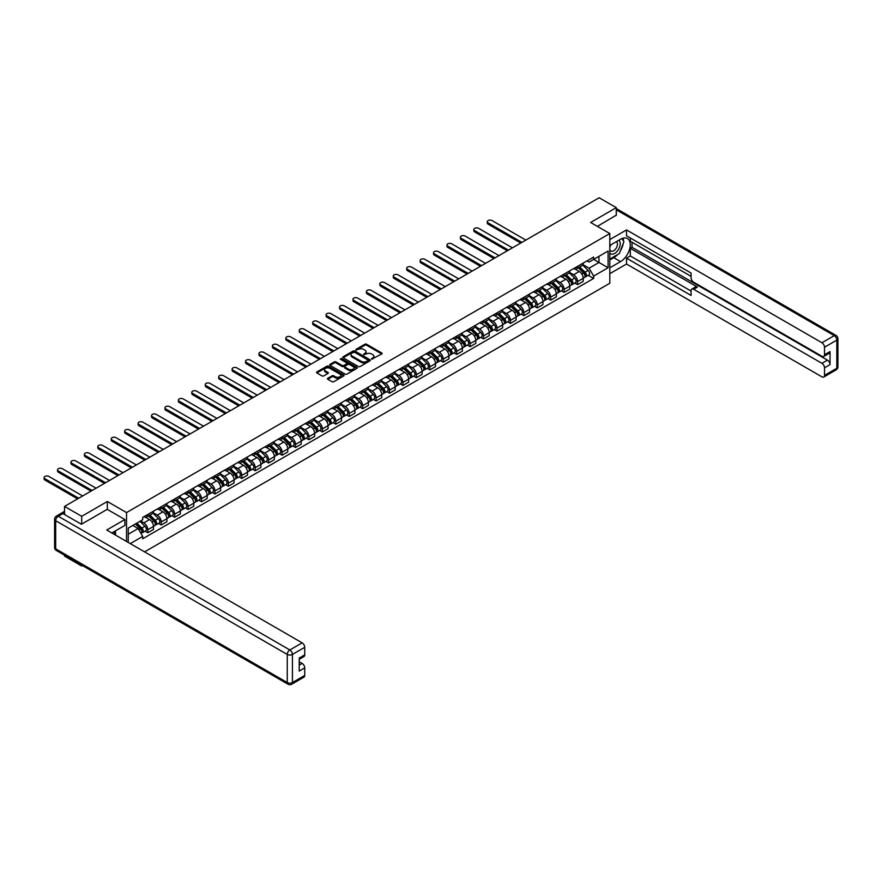 <?xml version="1.0" encoding="UTF-8"?>
<svg xmlns="http://www.w3.org/2000/svg" width="882" height="882" viewBox="0 0 882 882"><rect width="100%" height="100%" fill="white"/><g stroke="black" fill="none" stroke-linecap="round" stroke-linejoin="round"><path stroke-width="1.32" d="M371.642 359.161L381.807 353.98A1.191 0.695 0 0 0 381.807 353.009L366.592 344.223A1.191 0.695 0 0 0 364.905 344.223L355.931 349.404L355.931 350.088L358.268 349.415A3.826 2.205 0 0 1 363.682 349.415L364.95 350.154A3.826 2.205 0 0 1 366.063 351.709A3.826 2.205 0 0 1 364.95 353.274L363.781 354.63L366.129 353.958A3.826 2.205 0 0 1 371.543 353.958L372.799 354.685A3.826 2.205 0 0 1 373.924 356.251A3.826 2.205 0 0 1 372.799 357.805L371.642 359.161L371.642 358.478M327.806 378.279A1.191 0.695 0 0 0 327.806 379.249L332.073 381.719A1.191 0.695 0 0 0 333.771 381.719L343.737 375.964A1.191 0.695 0 0 0 343.737 374.982L328.523 366.206A1.191 0.695 0 0 0 326.836 366.206L316.87 371.961A1.191 0.695 0 0 0 316.87 372.932L322.018 375.908A1.191 0.695 0 0 0 323.705 375.908L327.983 373.45A1.191 0.695 0 0 0 327.983 372.469L325.425 370.991A3.197 1.841 0 0 1 324.488 369.69A3.197 1.841 0 0 1 326.461 367.981A3.197 1.841 0 0 1 329.945 368.389L339.956 374.166A3.197 1.841 0 0 1 340.893 375.467A3.197 1.841 0 0 1 338.92 377.176A3.197 1.841 0 0 1 335.436 376.779L333.771 375.809A1.191 0.695 0 0 0 332.073 375.809L327.806 378.279L327.806 379.249L332.073 376.801L332.073 375.809M126.534 512.574L107.328 501.494L81.684 516.312L64.551 506.411L599.143 197.766L616.275 207.656L590.62 222.473L609.815 233.554L126.534 512.574L126.534 541.46M358.357 366.548A1.191 0.695 0 0 0 360.043 366.548L370.021 360.782A1.191 0.695 0 0 0 370.021 359.812L354.807 351.025A1.191 0.695 0 0 0 353.12 351.025L343.142 356.791A1.191 0.695 0 0 0 343.142 357.761L358.357 366.548M340.562 359.349L341.411 359.459L341.411 358.467L356.879 367.397A1.191 0.695 0 0 1 356.879 368.367L346.902 374.133A1.191 0.695 0 0 1 345.215 374.133L330 365.346L330 364.376A1.191 0.695 0 0 0 330 365.346M330 364.376L334.278 361.907A1.191 0.695 0 0 1 335.965 361.907L342.128 365.468A1.191 0.695 0 0 0 343.826 365.468L346.648 363.836A1.191 0.695 0 0 0 346.648 362.855L340.232 359.15L341.411 358.467M81.684 565.108L81.684 566.012L64.551 556.123L64.551 555.219M144.571 551.867L609.815 283.254L609.815 233.554M81.684 566.012L82.456 565.56M81.684 516.312L81.684 524.106M64.551 506.411L64.551 514.515M61.001 513.445A2.437 1.411 -120 0 0 60.66 513.556A2.437 1.411 -120 0 0 60.406 513.787M616.275 215.462L616.275 207.656M577.534 266.353A5.601 3.23 60 0 1 576.376 268.867L582.065 265.592A5.601 3.23 -120 0 0 583.222 263.079M569.474 272.384L573.576 274.754A5.601 3.23 60 0 1 577.534 281.612L583.222 278.337A5.601 3.23 -120 0 0 579.265 271.48L575.196 269.131M583.222 278.337L583.222 281.369L577.534 284.643L574.81 283.078M576.376 268.867A5.601 3.23 60 0 1 573.62 268.624M577.534 281.612L577.534 284.643M564.105 274.115A5.601 3.23 60 0 1 562.948 276.628L568.625 273.343A5.601 3.23 -120 0 0 569.794 270.829M561.382 290.828L564.105 292.405L569.794 289.12L569.794 286.088A5.601 3.23 -120 0 0 565.825 279.23L561.768 276.882M562.948 276.628A5.601 3.23 60 0 1 560.191 276.375M556.046 280.145L560.147 282.516A5.601 3.23 60 0 1 564.105 289.373L564.105 292.405M550.677 281.865A5.601 3.23 60 0 1 549.519 284.379L555.197 281.093A5.601 3.23 -120 0 0 556.355 278.58M547.954 298.579L550.677 300.156L556.366 296.87L556.366 293.838A5.601 3.23 -120 0 0 552.397 286.981L548.328 284.632M549.519 284.379A5.601 3.23 60 0 1 546.763 284.125M542.617 287.896L546.719 290.266A5.601 3.23 60 0 1 550.677 297.124L550.677 300.156M537.248 289.616A5.601 3.23 60 0 1 536.091 292.129L541.769 288.855A5.601 3.23 -120 0 0 542.926 286.341M534.525 306.341L537.248 307.906L542.926 304.632L542.926 301.6A5.601 3.23 -120 0 0 538.968 294.742L534.9 292.394M536.091 292.129A5.601 3.23 60 0 1 533.334 291.876M529.189 295.646L533.29 298.017A5.601 3.23 60 0 1 537.248 304.874L537.248 307.906M523.82 297.366A5.601 3.23 60 0 1 522.662 299.88L528.34 296.606A5.601 3.23 -120 0 0 529.498 294.092M521.097 314.091L523.82 315.657L529.498 312.382L529.498 309.35A5.601 3.23 -120 0 0 525.54 302.493L521.471 300.145M522.662 299.88A5.601 3.23 60 0 1 519.906 299.637M515.761 303.397L519.862 305.767A5.601 3.23 60 0 1 523.82 312.625L523.82 315.657M510.391 305.128A5.601 3.23 60 0 1 509.234 307.642L514.912 304.356A5.601 3.23 -120 0 0 516.069 301.842M507.668 321.842L510.391 323.418L516.069 320.133L516.069 317.101A5.601 3.23 -120 0 0 512.111 310.243L508.043 307.895M509.234 307.642A5.601 3.23 60 0 1 506.477 307.388M502.321 311.159L506.433 313.529A5.601 3.23 60 0 1 510.391 320.387L510.391 323.418M496.963 312.878A5.601 3.23 60 0 1 495.805 315.392L501.483 312.107A5.601 3.23 -120 0 0 502.641 309.593M494.24 329.592L496.963 331.169L502.641 327.883L502.641 324.852A5.601 3.23 -120 0 0 498.683 317.994L494.615 315.646M495.805 315.392A5.601 3.23 60 0 1 493.049 315.139M488.893 318.909L493.005 321.28A5.601 3.23 60 0 1 496.963 328.137L496.963 331.169M483.534 320.629A5.601 3.23 60 0 1 482.366 323.143L488.055 319.868A5.601 3.23 -120 0 0 489.212 317.355M480.811 337.354L483.534 338.92L489.212 335.645L489.212 332.613A5.601 3.23 -120 0 0 485.254 325.756L481.186 323.407M482.366 323.143A5.601 3.23 60 0 1 479.61 322.889M475.464 326.66L479.576 329.03A5.601 3.23 60 0 1 483.534 335.888L483.534 338.92M470.106 328.391A5.601 3.23 60 0 1 468.937 330.904L474.626 327.619A5.601 3.23 -120 0 0 475.784 325.105M467.383 345.105L470.106 346.67L475.784 343.396L475.784 340.364A5.601 3.23 -120 0 0 471.826 333.506L467.758 331.158M468.937 330.904A5.601 3.23 60 0 1 466.181 330.651M462.036 334.41L466.137 336.781A5.601 3.23 60 0 1 470.106 343.638L470.106 346.67M456.667 336.141A5.601 3.23 60 0 1 455.509 338.655L461.198 335.369A5.601 3.23 -120 0 0 462.355 332.856M453.943 352.855L456.678 354.432L462.355 351.146L462.355 348.114A5.601 3.23 -120 0 0 458.397 341.257L454.329 338.909M455.509 338.655A5.601 3.23 60 0 1 452.753 338.401M448.607 342.172L452.709 344.542A5.601 3.23 60 0 1 456.678 351.4L456.678 354.432M443.238 343.892A5.601 3.23 60 0 1 442.08 346.406L447.769 343.131A5.601 3.23 -120 0 0 448.927 340.606M440.515 360.606L443.238 362.182L448.927 358.897L448.927 355.865A5.601 3.23 -120 0 0 444.969 349.007L440.901 346.659M442.08 346.406A5.601 3.23 60 0 1 439.324 346.152M435.179 349.922L439.28 352.293A5.601 3.23 60 0 1 443.238 359.15L443.238 362.182M429.81 351.642A5.601 3.23 60 0 1 428.652 354.156L434.33 350.882A5.601 3.23 -120 0 0 435.499 348.368M427.086 368.367L429.81 369.933L435.499 366.658L435.499 363.627A5.601 3.23 -120 0 0 431.53 356.769L427.472 354.421M428.652 354.156A5.601 3.23 60 0 1 425.896 353.903M421.75 357.673L425.852 360.043A5.601 3.23 60 0 1 429.81 366.901L429.81 369.933M416.381 359.404A5.601 3.23 60 0 1 415.224 361.918L420.901 358.632A5.601 3.23 -120 0 0 422.07 356.119M413.658 376.118L416.381 377.694L422.07 374.409L422.07 371.377A5.601 3.23 -120 0 0 418.101 364.52L414.044 362.171M415.224 361.918A5.601 3.23 60 0 1 412.467 361.664M408.322 365.435L412.423 367.794A5.601 3.23 60 0 1 416.381 374.663L416.381 377.694M402.953 367.155A5.601 3.23 60 0 1 401.795 369.668L407.473 366.383A5.601 3.23 -120 0 0 408.631 363.869M400.23 383.868L402.953 385.445L408.631 382.16L408.631 379.128A5.601 3.23 -120 0 0 404.673 372.27L400.604 369.922M401.795 369.668A5.601 3.23 60 0 1 399.039 369.415M394.893 373.185L398.995 375.556A5.601 3.23 60 0 1 402.953 382.413L402.953 385.445M389.524 374.905A5.601 3.23 60 0 1 388.367 377.419L394.045 374.144A5.601 3.23 -120 0 0 395.202 371.631M386.801 391.619L389.524 393.196L395.202 389.921L395.202 386.889A5.601 3.23 -120 0 0 391.244 380.021L387.176 377.672M388.367 377.419A5.601 3.23 60 0 1 385.61 377.165M381.465 380.936L385.566 383.306A5.601 3.23 60 0 1 389.524 390.164L389.524 393.196M376.096 382.656A5.601 3.23 60 0 1 374.938 385.169L380.616 381.895A5.601 3.23 -120 0 0 381.774 379.381M373.373 399.381L376.096 400.946L381.774 397.672L381.774 394.64A5.601 3.23 -120 0 0 377.816 387.782L373.748 385.434M374.938 385.169A5.601 3.23 60 0 1 372.182 384.916M368.037 388.686L372.138 391.057A5.601 3.23 60 0 1 376.096 397.914L376.096 400.946M362.667 390.417A5.601 3.23 60 0 1 361.51 392.931L367.188 389.646A5.601 3.23 -120 0 0 368.345 387.132M359.944 407.131L362.667 408.708L368.345 405.422L368.345 402.39A5.601 3.23 -120 0 0 364.387 395.533L360.319 393.185M361.51 392.931A5.601 3.23 60 0 1 358.753 392.677M354.597 396.448L358.709 398.807A5.601 3.23 60 0 1 362.667 405.676L362.667 408.708M349.239 398.168A5.601 3.23 60 0 1 348.081 400.682L353.759 397.396A5.601 3.23 -120 0 0 354.917 394.882M346.516 414.882L349.239 416.458L354.917 413.173L354.917 410.141A5.601 3.23 -120 0 0 350.959 403.283L346.891 400.935M348.081 400.682A5.601 3.23 60 0 1 345.314 400.428M341.169 404.199L345.281 406.569A5.601 3.23 60 0 1 349.239 413.426L349.239 416.458M335.81 405.918A5.601 3.23 60 0 1 334.642 408.432L340.331 405.158A5.601 3.23 -120 0 0 341.488 402.644M333.087 422.632L335.81 424.209L341.488 420.935L341.488 417.903A5.601 3.23 -120 0 0 337.53 411.034L333.462 408.686M334.642 408.432A5.601 3.23 60 0 1 331.886 408.179M327.74 411.949L331.841 414.32A5.601 3.23 60 0 1 335.81 421.177L335.81 424.209M322.382 413.669A5.601 3.23 60 0 1 321.213 416.183L326.902 412.908A5.601 3.23 -120 0 0 328.06 410.395M319.648 430.394L322.382 431.96L328.06 428.685L328.06 425.653A5.601 3.23 -120 0 0 324.102 418.796L320.034 416.447M321.213 416.183A5.601 3.23 60 0 1 318.457 415.929M314.312 419.7L318.413 422.07A5.601 3.23 60 0 1 322.382 428.928L322.382 431.96M308.943 421.431A5.601 3.23 60 0 1 307.785 423.944L313.474 420.659A5.601 3.23 -120 0 0 314.631 418.145M306.219 438.145L308.943 439.721L314.631 436.436L314.631 433.404A5.601 3.23 -120 0 0 310.673 426.546L306.605 424.198M307.785 423.944A5.601 3.23 60 0 1 305.029 423.691M300.883 427.461L304.985 429.832A5.601 3.23 60 0 1 308.943 436.689L308.943 439.721M295.514 429.181A5.601 3.23 60 0 1 294.356 431.695L300.045 428.409A5.601 3.23 -120 0 0 301.203 425.896M292.791 445.895L295.514 447.472L301.203 444.186L301.203 441.154A5.601 3.23 -120 0 0 297.245 434.297L293.177 431.948M294.356 431.695A5.601 3.23 60 0 1 291.6 431.441M287.455 435.212L291.556 437.582A5.601 3.23 60 0 1 295.514 444.44L295.514 447.472M282.086 436.932A5.601 3.23 60 0 1 280.928 439.445L286.606 436.171A5.601 3.23 -120 0 0 287.775 433.657M279.362 453.646L282.086 455.222L287.775 451.948L287.775 448.916A5.601 3.23 -120 0 0 283.806 442.047L279.748 439.71M280.928 439.445A5.601 3.23 60 0 1 278.172 439.192M274.026 442.962L278.128 445.333A5.601 3.23 60 0 1 282.086 452.19L282.086 455.222M268.657 444.682A5.601 3.23 60 0 1 267.5 447.196L273.177 443.922A5.601 3.23 -120 0 0 274.335 441.408M265.934 461.407L268.657 462.973L274.346 459.698L274.346 456.667A5.601 3.23 -120 0 0 270.377 449.809L266.309 447.461M267.5 447.196A5.601 3.23 60 0 1 264.743 446.953M260.598 450.713L264.699 453.083A5.601 3.23 60 0 1 268.657 459.941L268.657 462.973M255.229 452.444A5.601 3.23 60 0 1 254.071 454.958L259.749 451.672A5.601 3.23 -120 0 0 260.907 449.159M252.506 469.158L255.229 470.734L260.907 467.449L260.907 464.417A5.601 3.23 -120 0 0 256.949 457.56L252.88 455.211M254.071 454.958A5.601 3.23 60 0 1 251.315 454.704M247.169 458.475L251.271 460.845A5.601 3.23 60 0 1 255.229 467.703L255.229 470.734M241.8 460.195A5.601 3.23 60 0 1 240.643 462.708L246.321 459.423A5.601 3.23 -120 0 0 247.478 456.909M239.077 476.908L241.8 478.485L247.478 475.2L247.478 472.168A5.601 3.23 -120 0 0 243.52 465.31L239.452 462.962M240.643 462.708A5.601 3.23 60 0 1 237.886 462.455M233.741 466.225L237.842 468.596A5.601 3.23 60 0 1 241.8 475.453L241.8 478.485M228.372 467.945A5.601 3.23 60 0 1 227.214 470.459L232.892 467.184A5.601 3.23 -120 0 0 234.05 464.671M225.649 484.67L228.372 486.236L234.05 482.961L234.05 479.929A5.601 3.23 -120 0 0 230.092 473.072L226.024 470.723M227.214 470.459A5.601 3.23 60 0 1 224.458 470.205M220.302 473.976L224.414 476.346A5.601 3.23 60 0 1 228.372 483.204L228.372 486.236M214.943 475.696A5.601 3.23 60 0 1 213.786 478.209L219.464 474.935A5.601 3.23 -120 0 0 220.621 472.421M212.22 492.421L214.943 493.986L220.621 490.712L220.621 487.68A5.601 3.23 -120 0 0 216.663 480.822L212.595 478.474M213.786 478.209A5.601 3.23 60 0 1 211.03 477.967M206.873 481.726L210.985 484.097A5.601 3.23 60 0 1 214.943 490.954L214.943 493.986M201.515 483.457A5.601 3.23 60 0 1 200.346 485.971L206.035 482.686A5.601 3.23 -120 0 0 207.193 480.172M198.792 500.171L201.515 501.748L207.193 498.462L207.193 495.43A5.601 3.23 -120 0 0 203.235 488.573L199.167 486.225M200.346 485.971A5.601 3.23 60 0 1 197.59 485.717M193.445 489.488L197.557 491.858A5.601 3.23 60 0 1 201.515 498.716L201.515 501.748M188.087 491.208A5.601 3.23 60 0 1 186.918 493.722L192.607 490.436A5.601 3.23 -120 0 0 193.764 487.922M185.363 507.922L188.087 509.498L193.764 506.213L193.764 503.181A5.601 3.23 -120 0 0 189.806 496.323L185.738 493.975M186.918 493.722A5.601 3.23 60 0 1 184.162 493.468M180.016 497.239L184.118 499.609A5.601 3.23 60 0 1 188.087 506.466L188.087 509.498M174.647 498.958A5.601 3.23 60 0 1 173.489 501.472L179.178 498.198A5.601 3.23 -120 0 0 180.336 495.684M171.924 515.683L174.658 517.249L180.336 513.974L180.336 510.943A5.601 3.23 -120 0 0 176.378 504.085L172.31 501.737M173.489 501.472A5.601 3.23 60 0 1 170.733 501.219M166.588 504.989L170.689 507.359A5.601 3.23 60 0 1 174.658 514.217L174.658 517.249M161.219 506.72A5.601 3.23 60 0 1 160.061 509.234L165.75 505.948A5.601 3.23 -120 0 0 166.907 503.435M158.495 523.434L161.219 524.999L166.907 521.725L166.907 518.693A5.601 3.23 -120 0 0 162.95 511.836L158.881 509.487M160.061 509.234A5.601 3.23 60 0 1 157.305 508.98M153.159 512.74L157.261 515.11A5.601 3.23 60 0 1 161.219 521.968L161.219 524.999M147.79 514.471A5.601 3.23 60 0 1 146.632 516.984L152.31 513.699A5.601 3.23 -120 0 0 153.479 511.185M145.067 531.185L147.79 532.761L153.479 529.476L153.479 526.444A5.601 3.23 -120 0 0 149.51 519.586L145.453 517.238M146.632 516.984A5.601 3.23 60 0 1 143.876 516.731M140.558 520.975L143.832 522.872A5.601 3.23 60 0 1 147.79 529.729L147.79 532.761M587.048 260.863L589.077 262.031L608.095 251.05L598.977 256.32L598.977 262.483L589.077 268.194L582.903 264.633M128.254 542.452L128.254 528.086L142.719 519.741L142.719 517.403L593.641 257.059L593.641 259.396L608.095 267.753L593.641 276.099L589.077 268.194M608.095 251.05L608.095 267.753M128.254 534.249L138.154 528.538L142.719 536.432L142.719 538.77L593.641 278.436L593.641 276.099M142.719 536.432L130.271 543.621M107.328 501.494L107.328 509.399M138.154 528.538L132.818 525.452M588.239 275.316L593.641 278.436M371.972 359.283L372.799 358.809A3.826 2.205 0 0 0 373.924 357.243L373.924 356.251M366.063 351.709L366.063 352.712A3.826 2.205 0 0 1 364.95 354.266L364.123 354.74M381.785 353.991L366.592 345.215A1.191 0.695 0 0 0 364.905 345.215L356.262 350.209M370.021 359.812L370.021 360.782L354.807 352.028A1.191 0.695 0 0 0 353.12 352.028L343.164 357.772L343.142 356.791M367.904 360.639L367.904 359.955L354.553 352.249L352.15 352.954A3.826 2.205 0 0 0 351.025 354.52A3.826 2.205 0 0 0 352.15 356.074L361.267 361.344A3.826 2.205 0 0 0 366.68 361.344L367.904 360.639L367.904 361.631L367.904 360.947M351.025 354.52L351.025 355.512A3.826 2.205 0 0 0 352.15 357.078L352.15 356.074M367.904 361.631L366.68 362.337A3.826 2.205 0 0 1 361.267 362.337L352.15 357.078M330.022 365.357L334.278 362.899L334.278 361.907M347.001 363.351L347.001 364.343A1.191 0.695 0 0 1 346.648 364.828L343.826 366.46A1.191 0.695 0 0 1 342.128 366.46L335.965 362.899A1.191 0.695 0 0 0 334.278 362.899M341.411 359.459L356.857 368.378M348.533 369.161A3.197 1.841 0 0 0 352.017 369.569A3.197 1.841 0 0 0 353.991 367.86A3.197 1.841 0 0 0 353.054 366.559L349.526 364.52A1.191 0.695 0 0 0 347.839 364.52L345.005 366.151A1.191 0.695 0 0 0 345.005 367.132L348.533 369.161L348.533 370.164A3.197 1.841 0 0 0 352.017 370.561A3.197 1.841 0 0 0 353.991 368.852L353.991 367.86M344.653 366.636L344.653 367.64A1.191 0.695 0 0 0 345.005 368.125L345.005 367.132M348.533 370.164L345.005 368.125M340.893 375.467L340.893 376.46A3.197 1.841 0 0 1 338.92 378.169A3.197 1.841 0 0 1 335.436 377.772L333.771 376.801A1.191 0.695 0 0 0 332.073 376.801M324.488 369.69L324.488 370.683A3.197 1.841 0 0 0 325.425 371.995L325.425 370.991M327.961 373.461L325.425 371.995M343.715 375.964L328.523 367.199A1.191 0.695 0 0 0 326.836 367.199L316.881 372.943L316.87 371.961M578.261 267.786L583.553 273.001A3.043 1.753 60 0 1 584.358 277.565L583.222 278.227M579.32 268.823L581.558 270.124M525.837 240.091L492.057 220.577A2.8 1.621 -0 0 0 489.003 220.235A2.8 1.621 -0 0 0 487.272 221.724A2.8 1.621 -0 0 0 488.099 222.87L521.879 242.374M578.846 267.444L584.645 273.166A1.466 0.849 60 0 1 585.031 275.349A1.466 0.849 60 0 1 584.887 275.405M579.728 266.937L585.02 272.163A3.043 1.753 60 0 1 585.813 276.728A3.043 1.753 60 0 1 584.898 276.816M582.682 265.019L588.118 270.366A3.043 1.753 60 0 1 588.911 274.93L585.813 276.728M520.766 243.024L488.099 224.16A2.8 1.621 180 0 1 487.272 223.014L487.272 221.724M564.833 275.537L570.125 280.763A3.043 1.753 60 0 1 570.93 285.316L569.794 285.977M565.891 276.584L568.129 277.874M512.409 247.842L478.628 228.339A2.8 1.621 -0 0 0 475.574 227.986A2.8 1.621 -0 0 0 473.843 229.474A2.8 1.621 -0 0 0 474.659 230.621L508.451 250.135M565.417 275.195L571.216 280.917A1.466 0.849 60 0 1 571.591 283.1A1.466 0.849 60 0 1 571.459 283.155M566.299 274.688L571.58 279.914A3.043 1.753 60 0 1 572.385 284.478A3.043 1.753 60 0 1 571.47 284.577M569.254 272.77L574.689 278.128A3.043 1.753 60 0 1 575.483 282.681L572.385 284.478M507.337 250.775L474.659 231.911A2.8 1.621 180 0 1 473.843 230.775L473.843 229.474M551.404 283.287L556.696 288.513A3.043 1.753 60 0 1 557.49 293.078L556.355 293.728M552.452 284.335L554.701 285.625M498.98 255.593L465.2 236.089A2.8 1.621 -0 0 0 462.146 235.737A2.8 1.621 -0 0 0 460.415 237.236A2.8 1.621 -0 0 0 461.231 238.372L495.023 257.886M551.989 282.957L557.777 288.668A1.466 0.849 60 0 1 558.163 290.862A1.466 0.849 60 0 1 558.03 290.917M552.86 282.449L558.152 287.664A3.043 1.753 60 0 1 558.956 292.229A3.043 1.753 60 0 1 558.041 292.328M555.825 280.52L561.25 285.878A3.043 1.753 60 0 1 562.055 290.443L558.956 292.229M493.909 258.525L461.231 239.672A2.8 1.621 180 0 1 460.415 238.526L460.415 237.236M609.815 245.428L620.586 239.22A13.693 7.905 120 0 1 627.433 238.537A13.693 7.905 120 0 1 629.528 249.518A13.693 7.905 120 0 1 620.586 261.59L609.815 267.797M609.815 273.663L626.518 264.027L626.518 258.161L691.091 295.437L691.091 290.762A3.649 2.106 -120 0 1 691.841 289.087A3.649 2.106 -120 0 1 693.671 289.274L821.936 363.329L827.448 360.143A3.649 2.106 60 0 1 830.028 364.619L830.028 351.598A3.649 2.106 60 0 1 829.278 353.263L823.766 356.449A3.649 2.106 -120 0 0 824.516 354.773L824.516 347.221A3.649 2.106 -120 0 0 821.936 342.745L834.251 335.645L616.275 209.795M632.03 242.252L632.03 247.324L630.31 248.316L630.31 255.967L626.518 258.161M630.31 237.975L630.31 241.26L691.091 276.353M823.766 356.449A3.649 2.106 -120 0 1 821.936 356.273L693.671 282.207A3.649 2.106 -120 0 1 691.091 277.742L691.091 273.067L626.518 235.792L626.518 229.926L821.936 342.745M609.815 239.573L626.518 229.926M626.518 264.027L821.936 376.846A3.649 2.106 -120 0 0 823.766 377.022A3.649 2.106 -120 0 0 824.516 375.357L824.516 367.794A3.649 2.106 -120 0 0 821.936 363.329M616.275 215.164L597.379 226.376M630.31 248.316L697.453 287.08L693.671 289.274M632.03 247.324L827.448 360.143M630.31 255.967L691.091 291.06M691.841 289.087L695.633 286.904A3.649 2.106 60 0 1 697.453 287.08M609.815 259.947L613.784 257.665A13.693 7.905 120 0 0 617.576 254.578M620.3 250.995A13.693 7.905 120 0 0 623.243 243.388M623.464 240.94A13.693 7.905 120 0 0 623.122 238.14M62.909 513.578L58.267 516.257A3.649 2.106 -120 0 0 56.437 516.08L61.09 513.39A3.649 2.106 60 0 1 62.909 513.578L81.42 524.261L107.251 509.344L124.891 519.542L124.891 525.407L112.676 532.463A13.693 7.905 120 0 0 111.849 532.982M124.891 519.542L106.733 530.027L302.151 642.846A3.649 2.106 60 0 1 304.731 647.322L304.731 654.874A3.649 2.106 60 0 1 303.97 656.55L299.219 659.295M115.509 534.117L115.509 530.821M299.219 665.116L302.151 663.418A3.649 2.106 60 0 1 304.731 667.894L304.731 675.447A3.649 2.106 60 0 1 303.97 677.122L291.666 684.234A3.649 2.106 -120 0 0 292.416 682.558L304.731 675.447M304.731 654.874L299.219 658.06L299.219 671.081L304.731 667.894M302.151 663.418L299.219 661.732M609.815 253.035A7.916 4.564 120 0 0 616.11 252.362A7.916 4.564 120 0 0 620.233 243.741A7.916 4.564 120 0 0 618.8 240.246M610.487 245.053A7.916 4.564 120 0 0 609.815 246.475M609.815 249.121A5.413 3.131 120 0 0 610.917 251.072A5.413 3.131 120 0 0 615.085 249.628A5.413 3.131 120 0 0 617.455 244.171A5.413 3.131 120 0 0 616.331 241.69A5.413 3.131 120 0 0 616.309 241.679M610.928 244.788A5.413 3.131 120 0 0 609.815 248.04M621.821 238.592L623.938 241.613L619.285 253.586L609.991 258.955M113.866 531.769L115.851 535.286M537.976 291.049L543.257 296.264A3.043 1.753 60 0 1 544.062 300.828L542.926 301.479M539.023 292.085L541.272 293.375M485.552 263.354L451.76 243.84A2.8 1.621 -0 0 0 448.718 243.487A2.8 1.621 -0 0 0 446.987 244.987A2.8 1.621 -0 0 0 447.802 246.133L481.594 265.636M538.56 290.707L544.348 296.418A1.466 0.849 60 0 1 544.734 298.612A1.466 0.849 60 0 1 544.602 298.667M539.431 290.2L544.723 295.415A3.043 1.753 60 0 1 545.528 299.979A3.043 1.753 60 0 1 544.613 300.078M542.397 288.271L547.821 293.629A3.043 1.753 60 0 1 548.626 298.193L545.528 299.979M480.47 266.287L447.802 247.423A2.8 1.621 180 0 1 446.987 246.276L446.987 244.987M524.547 298.8L529.828 304.014A3.043 1.753 60 0 1 530.633 308.579L529.498 309.24M525.595 299.836L527.844 301.137M472.124 271.105L438.332 251.602A2.8 1.621 -0 0 0 435.289 251.249A2.8 1.621 -0 0 0 433.558 252.737A2.8 1.621 -0 0 0 434.374 253.884L468.166 273.387M525.132 298.458L530.92 304.18A1.466 0.849 60 0 1 531.306 306.363A1.466 0.849 60 0 1 531.173 306.418M526.003 297.951L531.295 303.176A3.043 1.753 60 0 1 532.1 307.741A3.043 1.753 60 0 1 531.185 307.829M528.968 296.032L534.393 301.379A3.043 1.753 60 0 1 535.198 305.944L532.1 307.741M467.041 274.037L434.374 255.174A2.8 1.621 180 0 1 433.558 254.027L433.558 252.737M511.108 306.55L516.4 311.776A3.043 1.753 60 0 1 517.205 316.329L516.069 316.991M512.166 307.598L514.415 308.887M458.695 278.855L424.904 259.352A2.8 1.621 -0 0 0 421.85 258.999A2.8 1.621 -0 0 0 420.13 260.488A2.8 1.621 -0 0 0 420.946 261.634L454.737 281.149M511.703 306.208L517.491 311.93A1.466 0.849 60 0 1 517.877 314.113A1.466 0.849 60 0 1 517.745 314.168M512.574 305.712L517.866 310.927A3.043 1.753 60 0 1 518.671 315.491A3.043 1.753 60 0 1 517.745 315.591M515.54 303.783L520.964 309.141A3.043 1.753 60 0 1 521.769 313.705L518.671 315.491M453.613 281.788L420.946 262.924A2.8 1.621 180 0 1 420.13 261.789L420.13 260.488M497.68 314.301L502.972 319.527A3.043 1.753 60 0 1 503.776 324.091L502.641 324.741M498.738 315.348L500.976 316.638M445.267 286.606L411.475 267.103A2.8 1.621 -0 0 0 408.421 266.75A2.8 1.621 -0 0 0 406.701 268.249A2.8 1.621 -0 0 0 407.517 269.385L441.309 288.899M498.275 313.97L504.063 319.681A1.466 0.849 60 0 1 504.449 321.875A1.466 0.849 60 0 1 504.317 321.93M499.146 313.463L504.438 318.678A3.043 1.753 60 0 1 505.243 323.242A3.043 1.753 60 0 1 504.317 323.341M502.112 311.533L507.536 316.892A3.043 1.753 60 0 1 508.341 321.456L505.243 323.242M440.184 289.539L407.517 270.686A2.8 1.621 180 0 1 406.701 269.539L406.701 268.249M484.251 322.062L489.543 327.277A3.043 1.753 60 0 1 490.348 331.841L489.212 332.492M485.309 323.099L487.548 324.4M431.838 294.368L398.047 274.853A2.8 1.621 -0 0 0 394.993 274.511A2.8 1.621 -0 0 0 393.262 276A2.8 1.621 -0 0 0 394.089 277.146L427.88 296.65M484.835 321.721L490.635 327.431A1.466 0.849 60 0 1 491.02 329.625A1.466 0.849 60 0 1 490.888 329.681M485.717 321.213L491.009 326.428A3.043 1.753 60 0 1 491.814 330.993A3.043 1.753 60 0 1 490.888 331.092M488.683 319.284L494.107 324.642A3.043 1.753 60 0 1 494.912 329.207L491.814 330.993M426.756 297.3L394.089 278.436A2.8 1.621 180 0 1 393.262 277.29L393.262 276M470.823 329.813L476.115 335.028A3.043 1.753 60 0 1 476.919 339.592L475.784 340.254M471.881 330.849L474.119 332.15M418.41 302.118L384.618 282.615A2.8 1.621 -0 0 0 381.564 282.262A2.8 1.621 -0 0 0 379.833 283.75A2.8 1.621 -0 0 0 380.66 284.897L414.441 304.4M471.407 329.471L477.206 335.193A1.466 0.849 60 0 1 477.592 337.376A1.466 0.849 60 0 1 477.46 337.431M472.289 328.964L477.581 334.19A3.043 1.753 60 0 1 478.386 338.754A3.043 1.753 60 0 1 477.46 338.842M475.244 327.046L480.679 332.393A3.043 1.753 60 0 1 481.484 336.957L478.386 338.754M413.327 305.051L380.66 286.187A2.8 1.621 180 0 1 379.833 285.04L379.833 283.75M457.394 337.563L462.686 342.789A3.043 1.753 60 0 1 463.491 347.343L462.355 348.004M458.453 338.611L460.691 339.901M404.981 309.869L371.19 290.365A2.8 1.621 -0 0 0 368.136 290.013A2.8 1.621 -0 0 0 366.405 291.512A2.8 1.621 -0 0 0 367.232 292.648L401.012 312.162M457.978 337.222L463.778 342.944A1.466 0.849 60 0 1 464.164 345.138A1.466 0.849 60 0 1 464.031 345.182M458.861 336.726L464.153 341.94A3.043 1.753 60 0 1 464.946 346.505A3.043 1.753 60 0 1 464.031 346.604M461.815 334.796L467.251 340.154A3.043 1.753 60 0 1 468.055 344.719L464.946 346.505M399.899 312.801L367.232 293.938A2.8 1.621 180 0 1 366.405 292.802L366.405 291.512M443.966 345.314L449.258 350.54A3.043 1.753 60 0 1 450.063 355.104L448.927 355.755M445.024 346.361L447.262 347.651M391.542 317.619L357.761 298.116A2.8 1.621 -0 0 0 354.707 297.763A2.8 1.621 -0 0 0 352.976 299.263A2.8 1.621 -0 0 0 353.803 300.398L387.584 319.912M444.55 344.983L450.349 350.694A1.466 0.849 60 0 1 450.735 352.888A1.466 0.849 60 0 1 450.603 352.943M445.432 344.476L450.724 349.691A3.043 1.753 60 0 1 451.518 354.255A3.043 1.753 60 0 1 450.603 354.355M448.387 342.547L453.822 347.905A3.043 1.753 60 0 1 454.616 352.469L451.518 354.255M386.47 320.552L353.803 301.699A2.8 1.621 180 0 1 352.976 300.553L352.976 299.263M430.537 353.076L435.829 358.29A3.043 1.753 60 0 1 436.634 362.855L435.499 363.505M431.596 354.112L433.834 355.413M378.113 325.381L344.333 305.867A2.8 1.621 -0 0 0 341.279 305.525A2.8 1.621 -0 0 0 339.548 307.013A2.8 1.621 -0 0 0 340.364 308.16L374.155 327.663M431.122 352.734L436.921 358.445A1.466 0.849 60 0 1 437.307 360.639A1.466 0.849 60 0 1 437.163 360.694M432.004 352.227L437.285 357.442A3.043 1.753 60 0 1 438.089 362.006A3.043 1.753 60 0 1 437.174 362.105M434.958 350.297L440.394 355.655A3.043 1.753 60 0 1 441.187 360.22L438.089 362.006M373.042 328.313L340.364 309.45A2.8 1.621 180 0 1 339.548 308.303L339.548 307.013M417.109 360.826L422.401 366.041A3.043 1.753 60 0 1 423.195 370.605L422.059 371.267M418.156 361.863L420.405 363.163M364.685 333.131L330.904 313.628A2.8 1.621 -0 0 0 327.85 313.275A2.8 1.621 -0 0 0 326.12 314.764A2.8 1.621 -0 0 0 326.935 315.91L360.727 335.414M417.693 360.484L423.481 366.206A1.466 0.849 60 0 1 423.867 368.389A1.466 0.849 60 0 1 423.735 368.444M418.575 359.977L423.856 365.203A3.043 1.753 60 0 1 424.661 369.767A3.043 1.753 60 0 1 423.746 369.867M421.53 358.059L426.954 363.406A3.043 1.753 60 0 1 427.759 367.97L424.661 369.767M359.613 336.064L326.935 317.2A2.8 1.621 180 0 1 326.12 316.065L326.12 314.764M403.68 368.577L408.972 373.803A3.043 1.753 60 0 1 409.766 378.367L408.631 379.017M404.728 369.624L406.977 370.914M351.257 340.882L317.465 321.379A2.8 1.621 -0 0 0 314.422 321.026A2.8 1.621 -0 0 0 312.691 322.525A2.8 1.621 -0 0 0 313.507 323.661L347.299 343.175M404.265 368.246L410.053 373.957A1.466 0.849 60 0 1 410.439 376.151A1.466 0.849 60 0 1 410.306 376.195M405.136 367.739L410.428 372.954A3.043 1.753 60 0 1 411.233 377.518A3.043 1.753 60 0 1 410.317 377.617M408.101 365.81L413.526 371.168A3.043 1.753 60 0 1 414.331 375.732L411.233 377.518M346.185 343.815L313.507 324.951A2.8 1.621 180 0 1 312.691 323.815L312.691 322.525M390.252 376.327L395.533 381.553A3.043 1.753 60 0 1 396.338 386.118L395.202 386.768M391.299 377.375L393.548 378.665M337.828 348.644L304.036 329.129A2.8 1.621 -0 0 0 300.994 328.777A2.8 1.621 -0 0 0 299.263 330.276A2.8 1.621 -0 0 0 300.078 331.423L333.87 350.926M390.836 375.997L396.624 381.708A1.466 0.849 60 0 1 397.01 383.902A1.466 0.849 60 0 1 396.878 383.957M391.707 375.489L396.999 380.704A3.043 1.753 60 0 1 397.804 385.269A3.043 1.753 60 0 1 396.889 385.368M394.673 373.56L400.097 378.918A3.043 1.753 60 0 1 400.902 383.483L397.804 385.269M332.746 351.576L300.078 332.712A2.8 1.621 180 0 1 299.263 331.566L299.263 330.276M376.812 384.089L382.104 389.304A3.043 1.753 60 0 1 382.909 393.868L381.774 394.53M377.871 385.125L380.12 386.426M324.4 356.394L290.608 336.88A2.8 1.621 -0 0 0 287.565 336.538A2.8 1.621 -0 0 0 285.834 338.027A2.8 1.621 -0 0 0 286.65 339.173L320.442 358.676M377.408 383.747L383.196 389.458A1.466 0.849 60 0 1 383.582 391.652A1.466 0.849 60 0 1 383.45 391.707M378.279 383.24L383.571 388.466A3.043 1.753 60 0 1 384.376 393.019A3.043 1.753 60 0 1 383.461 393.118M381.245 381.311L386.669 386.669A3.043 1.753 60 0 1 387.474 391.233L384.376 393.019M319.317 359.327L286.65 340.463A2.8 1.621 180 0 1 285.834 339.316L285.834 338.027M363.384 391.84L368.676 397.054A3.043 1.753 60 0 1 369.481 401.619L368.345 402.28M364.442 392.876L366.692 394.177M310.971 364.145L277.18 344.642A2.8 1.621 -0 0 0 274.126 344.289A2.8 1.621 -0 0 0 272.406 345.777A2.8 1.621 -0 0 0 273.222 346.924L307.013 366.427M363.979 391.498L369.767 397.22A1.466 0.849 60 0 1 370.153 399.403A1.466 0.849 60 0 1 370.021 399.458M364.85 390.991L370.142 396.216A3.043 1.753 60 0 1 370.947 400.781A3.043 1.753 60 0 1 370.021 400.88M367.816 389.072L373.24 394.43A3.043 1.753 60 0 1 374.045 398.984L370.947 400.781M305.889 367.077L273.222 348.214A2.8 1.621 180 0 1 272.406 347.078L272.406 345.777M349.956 399.59L355.248 404.816A3.043 1.753 60 0 1 356.052 409.38L354.917 410.031M351.014 400.637L353.252 401.927M297.543 371.895L263.751 352.392A2.8 1.621 -0 0 0 260.697 352.039A2.8 1.621 -0 0 0 258.977 353.539A2.8 1.621 -0 0 0 259.793 354.674L293.585 374.188M350.551 399.259L356.339 404.97A1.466 0.849 60 0 1 356.725 407.164A1.466 0.849 60 0 1 356.593 407.208M351.422 398.752L356.714 403.967A3.043 1.753 60 0 1 357.519 408.531A3.043 1.753 60 0 1 356.593 408.631M354.388 396.823L359.812 402.181A3.043 1.753 60 0 1 360.617 406.745L357.519 408.531M292.46 374.828L259.793 355.975A2.8 1.621 180 0 1 258.977 354.829L258.977 353.539M336.527 407.352L341.819 412.567A3.043 1.753 60 0 1 342.624 417.131L341.488 417.781M337.586 408.388L339.824 409.678M284.114 379.657L250.323 360.143A2.8 1.621 -0 0 0 247.269 359.79A2.8 1.621 -0 0 0 245.538 361.289A2.8 1.621 -0 0 0 246.365 362.436L280.156 381.939M337.111 407.01L342.911 412.721A1.466 0.849 60 0 1 343.296 414.915A1.466 0.849 60 0 1 343.164 414.97M337.993 406.503L343.285 411.718A3.043 1.753 60 0 1 344.09 416.282A3.043 1.753 60 0 1 343.164 416.381M340.948 404.573L346.383 409.932A3.043 1.753 60 0 1 347.188 414.496L344.09 416.282M279.032 382.59L246.365 363.726A2.8 1.621 180 0 1 245.538 362.579L245.538 361.289M323.099 415.102L328.391 420.317A3.043 1.753 60 0 1 329.195 424.881L328.06 425.543M324.157 416.139L326.395 417.44M270.686 387.407L236.894 367.893A2.8 1.621 -0 0 0 233.84 367.551A2.8 1.621 -0 0 0 232.109 369.04A2.8 1.621 -0 0 0 232.936 370.186L266.717 389.69M323.683 414.76L329.482 420.471A1.466 0.849 60 0 1 329.868 422.665A1.466 0.849 60 0 1 329.736 422.721M324.565 414.253L329.857 419.479A3.043 1.753 60 0 1 330.662 424.033A3.043 1.753 60 0 1 329.736 424.132M327.52 412.324L332.955 417.682A3.043 1.753 60 0 1 333.76 422.246L330.662 424.033M265.603 390.34L232.936 371.476A2.8 1.621 180 0 1 232.109 370.33L232.109 369.04M309.67 422.853L314.962 428.068A3.043 1.753 60 0 1 315.767 432.632L314.631 433.294M310.729 423.889L312.967 425.19M257.257 395.158L223.466 375.655A2.8 1.621 -0 0 0 220.412 375.302A2.8 1.621 -0 0 0 218.681 376.79A2.8 1.621 -0 0 0 219.508 377.937L253.288 397.44M310.255 422.511L316.054 428.233A1.466 0.849 60 0 1 316.44 430.416A1.466 0.849 60 0 1 316.307 430.471M311.137 422.004L316.429 427.23A3.043 1.753 60 0 1 317.222 431.794A3.043 1.753 60 0 1 316.307 431.893M314.091 420.086L319.527 425.444A3.043 1.753 60 0 1 320.331 429.997L317.222 431.794M252.175 398.091L219.508 379.227A2.8 1.621 180 0 1 218.681 378.091L218.681 376.79M296.242 430.603L301.534 435.829A3.043 1.753 60 0 1 302.339 440.394L301.203 441.044M297.3 431.651L299.538 432.941M243.818 402.909L210.037 383.405A2.8 1.621 -0 0 0 206.983 383.053A2.8 1.621 -0 0 0 205.252 384.552A2.8 1.621 -0 0 0 206.079 385.688L239.86 405.202M296.826 430.273L302.625 435.984A1.466 0.849 60 0 1 303.011 438.178A1.466 0.849 60 0 1 302.868 438.222M297.708 429.766L303 434.98A3.043 1.753 60 0 1 303.794 439.545A3.043 1.753 60 0 1 302.879 439.644M300.663 427.836L306.098 433.194A3.043 1.753 60 0 1 306.892 437.759L303.794 439.545M238.746 405.841L206.079 386.989A2.8 1.621 180 0 1 205.252 385.842L205.252 384.552M282.813 438.365L288.105 443.58A3.043 1.753 60 0 1 288.91 448.144L287.775 448.795M283.872 439.401L286.11 440.691M230.389 410.67L196.609 391.156A2.8 1.621 -0 0 0 193.555 390.803A2.8 1.621 -0 0 0 191.824 392.303A2.8 1.621 -0 0 0 192.64 393.449L226.431 412.952M283.398 438.023L289.197 443.734A1.466 0.849 60 0 1 289.572 445.928A1.466 0.849 60 0 1 289.439 445.983M284.28 437.516L289.561 442.731A3.043 1.753 60 0 1 290.365 447.295A3.043 1.753 60 0 1 289.45 447.395M287.234 435.587L292.67 440.945A3.043 1.753 60 0 1 293.463 445.509L290.365 447.295M225.318 413.603L192.64 394.739A2.8 1.621 180 0 1 191.824 393.593L191.824 392.303M269.385 446.116L274.677 451.33A3.043 1.753 60 0 1 275.471 455.895L274.335 456.556M270.432 447.152L272.681 448.453M216.961 418.421L183.18 398.907A2.8 1.621 -0 0 0 180.126 398.565A2.8 1.621 -0 0 0 178.396 400.053A2.8 1.621 -0 0 0 179.211 401.2L213.003 420.703M269.969 445.774L275.757 451.496A1.466 0.849 60 0 1 276.143 453.679A1.466 0.849 60 0 1 276.011 453.734M270.84 445.267L276.132 450.493A3.043 1.753 60 0 1 276.937 455.057A3.043 1.753 60 0 1 276.022 455.145M273.806 443.348L279.23 448.695A3.043 1.753 60 0 1 280.035 453.26L276.937 455.057M211.889 421.353L179.211 402.49A2.8 1.621 180 0 1 178.396 401.343L178.396 400.053M255.956 453.866L261.237 459.092A3.043 1.753 60 0 1 262.042 463.645L260.907 464.307M257.004 454.914L259.253 456.203M203.533 426.171L169.741 406.668A2.8 1.621 -0 0 0 166.698 406.315A2.8 1.621 -0 0 0 164.967 407.804A2.8 1.621 -0 0 0 165.783 408.95L199.575 428.465M256.541 453.524L262.329 459.246A1.466 0.849 60 0 1 262.715 461.429A1.466 0.849 60 0 1 262.582 461.484M257.412 453.017L262.704 458.243A3.043 1.753 60 0 1 263.509 462.807A3.043 1.753 60 0 1 262.593 462.907M260.377 451.099L265.802 456.457A3.043 1.753 60 0 1 266.607 461.01L263.509 462.807M198.45 429.104L165.783 410.24A2.8 1.621 180 0 1 164.967 409.105L164.967 407.804M242.528 461.617L247.809 466.843A3.043 1.753 60 0 1 248.614 471.407L247.478 472.057M243.575 462.664L245.824 463.954M190.104 433.922L156.312 414.419A2.8 1.621 -0 0 0 153.27 414.066A2.8 1.621 -0 0 0 151.539 415.565A2.8 1.621 -0 0 0 152.354 416.701L186.146 436.215M243.112 461.286L248.9 466.997A1.466 0.849 60 0 1 249.286 469.191A1.466 0.849 60 0 1 249.154 469.246M243.983 460.779L249.275 465.994A3.043 1.753 60 0 1 250.08 470.558A3.043 1.753 60 0 1 249.165 470.657M246.949 458.849L252.373 464.208A3.043 1.753 60 0 1 253.178 468.772L250.08 470.558M185.022 436.855L152.354 418.002A2.8 1.621 180 0 1 151.539 416.855L151.539 415.565M229.088 469.378L234.38 474.593A3.043 1.753 60 0 1 235.185 479.158L234.05 479.808M230.147 470.415L232.396 471.705M176.676 441.684L142.884 422.169A2.8 1.621 -0 0 0 139.83 421.817A2.8 1.621 -0 0 0 138.11 423.316A2.8 1.621 -0 0 0 138.926 424.463L172.718 443.966M229.684 469.037L235.472 474.748A1.466 0.849 60 0 1 235.858 476.942A1.466 0.849 60 0 1 235.726 476.997M230.555 468.529L235.847 473.744A3.043 1.753 60 0 1 236.652 478.309A3.043 1.753 60 0 1 235.726 478.408M233.521 466.6L238.945 471.958A3.043 1.753 60 0 1 239.75 476.523L236.652 478.309M171.593 444.616L138.926 425.752A2.8 1.621 180 0 1 138.11 424.606L138.11 423.316M215.66 477.129L220.952 482.344A3.043 1.753 60 0 1 221.757 486.908L220.621 487.57M216.718 478.165L218.957 479.466M163.247 449.434L129.456 429.931A2.8 1.621 -0 0 0 126.402 429.578A2.8 1.621 -0 0 0 124.682 431.066A2.8 1.621 -0 0 0 125.498 432.213L159.289 451.716M216.255 476.787L222.044 482.509A1.466 0.849 60 0 1 222.429 484.692A1.466 0.849 60 0 1 222.297 484.747M217.126 476.28L222.418 481.506A3.043 1.753 60 0 1 223.223 486.07A3.043 1.753 60 0 1 222.297 486.158M220.092 474.362L225.516 479.709A3.043 1.753 60 0 1 226.321 484.273L223.223 486.07M158.165 452.367L125.498 433.503A2.8 1.621 180 0 1 124.682 432.356L124.682 431.066M202.232 484.88L207.524 490.105A3.043 1.753 60 0 1 208.328 494.659L207.193 495.32M203.29 485.927L205.528 487.217M149.819 457.185L116.027 437.681A2.8 1.621 -0 0 0 112.973 437.329A2.8 1.621 -0 0 0 111.242 438.817A2.8 1.621 -0 0 0 112.069 439.964L145.861 459.478M202.816 484.538L208.615 490.26A1.466 0.849 60 0 1 209.001 492.443A1.466 0.849 60 0 1 208.869 492.498M203.698 484.042L208.99 489.256A3.043 1.753 60 0 1 209.795 493.821A3.043 1.753 60 0 1 208.869 493.92M206.664 482.112L212.088 487.47A3.043 1.753 60 0 1 212.893 492.035L209.795 493.821M144.736 460.117L112.069 441.254A2.8 1.621 180 0 1 111.242 440.118L111.242 438.817M188.803 492.63L194.095 497.856A3.043 1.753 60 0 1 194.9 502.42L193.764 503.071M189.862 493.677L192.1 494.967M136.39 464.935L102.599 445.432A2.8 1.621 -0 0 0 99.545 445.079A2.8 1.621 -0 0 0 97.814 446.579A2.8 1.621 -0 0 0 98.641 447.714L132.421 467.228M189.387 492.299L195.187 498.01A1.466 0.849 60 0 1 195.572 500.204A1.466 0.849 60 0 1 195.44 500.259M190.269 491.792L195.561 497.007A3.043 1.753 60 0 1 196.366 501.571A3.043 1.753 60 0 1 195.44 501.671M193.224 489.863L198.659 495.221A3.043 1.753 60 0 1 199.464 499.785L196.366 501.571M131.308 467.868L98.641 449.015A2.8 1.621 180 0 1 97.814 447.869L97.814 446.579M175.375 500.392L180.667 505.607A3.043 1.753 60 0 1 181.471 510.171L180.336 510.821M176.433 501.428L178.671 502.729M122.962 472.697L89.17 453.183A2.8 1.621 -0 0 0 86.116 452.841A2.8 1.621 -0 0 0 84.385 454.329A2.8 1.621 -0 0 0 85.212 455.476L118.993 474.979M175.959 500.05L181.758 505.761A1.466 0.849 60 0 1 182.144 507.955A1.466 0.849 60 0 1 182.012 508.01M176.841 499.543L182.133 504.758A3.043 1.753 60 0 1 182.927 509.322A3.043 1.753 60 0 1 182.012 509.421M179.796 497.613L185.231 502.972A3.043 1.753 60 0 1 186.036 507.536L182.927 509.322M117.879 475.63L85.212 456.766A2.8 1.621 180 0 1 84.385 455.619L84.385 454.329M161.946 508.142L167.238 513.357A3.043 1.753 60 0 1 168.043 517.921L166.907 518.583M163.005 509.179L165.243 510.48M109.522 480.447L75.742 460.944A2.8 1.621 -0 0 0 72.688 460.591A2.8 1.621 -0 0 0 70.957 462.08A2.8 1.621 -0 0 0 71.784 463.226L105.564 482.73M162.531 507.8L168.33 513.522A1.466 0.849 60 0 1 168.716 515.705A1.466 0.849 60 0 1 168.583 515.761M163.413 507.293L168.705 512.519A3.043 1.753 60 0 1 169.498 517.084A3.043 1.753 60 0 1 168.583 517.172M166.367 505.375L171.803 510.722A3.043 1.753 60 0 1 172.596 515.286L169.498 517.084M104.451 483.38L71.784 464.516A2.8 1.621 180 0 1 70.957 463.37L70.957 462.08M148.518 515.893L153.81 521.119A3.043 1.753 60 0 1 154.615 525.672L153.479 526.333M149.576 516.94L151.814 518.23M96.094 488.198L62.313 468.695A2.8 1.621 -0 0 0 59.259 468.342A2.8 1.621 -0 0 0 57.528 469.841A2.8 1.621 -0 0 0 58.344 470.977L92.136 490.491M149.102 515.551L154.901 521.273A1.466 0.849 60 0 1 155.287 523.467A1.466 0.849 60 0 1 155.144 523.511M149.984 515.055L155.265 520.27A3.043 1.753 60 0 1 156.07 524.834A3.043 1.753 60 0 1 155.155 524.933M152.939 513.126L158.374 518.484A3.043 1.753 60 0 1 159.168 523.048L156.07 524.834M91.022 491.131L58.344 472.267A2.8 1.621 180 0 1 57.528 471.131L57.528 469.841M135.398 523.963L140.381 528.869A3.043 1.753 60 0 1 141.175 533.434L141.032 533.522M136.137 524.691L138.386 525.981M82.665 495.949L48.885 476.445A2.8 1.621 -0 0 0 45.831 476.093A2.8 1.621 -0 0 0 44.1 477.592A2.8 1.621 -0 0 0 44.916 478.728L78.707 498.242M135.993 523.621L141.462 529.024A1.466 0.849 60 0 1 141.848 531.218A1.466 0.849 60 0 1 141.715 531.273M136.864 523.114L141.837 528.02A3.043 1.753 60 0 1 142.641 532.585A3.043 1.753 60 0 1 141.726 532.684M139.962 521.328L144.935 526.234A3.043 1.753 60 0 1 145.739 530.799L142.641 532.585M77.594 498.881L44.916 480.029A2.8 1.621 180 0 1 44.1 478.882L44.1 477.592M161.219 521.968L166.907 518.693M174.658 514.217L180.336 510.943M188.087 506.466L193.764 503.181M201.515 498.716L207.193 495.43M214.943 490.954L220.621 487.68M228.372 483.204L234.05 479.929M241.8 475.453L247.478 472.168M255.229 467.703L260.907 464.417M268.657 459.941L274.346 456.667M282.086 452.19L287.775 448.916M295.514 444.44L301.203 441.154M308.943 436.689L314.631 433.404M322.382 428.928L328.06 425.653M335.81 421.177L341.488 417.903M349.239 413.426L354.917 410.141M362.667 405.676L368.345 402.39M376.096 397.914L381.774 394.64M389.524 390.164L395.202 386.889M402.953 382.413L408.631 379.128M416.381 374.663L422.07 371.377M429.81 366.901L435.499 363.627M443.238 359.15L448.927 355.865M456.678 351.4L462.355 348.114M470.106 343.638L475.784 340.364M483.534 335.888L489.212 332.613M496.963 328.137L502.641 324.852M510.391 320.387L516.069 317.101M523.82 312.625L529.498 309.35M537.248 304.874L542.926 301.6M550.677 297.124L556.366 293.838M564.105 289.373L569.794 286.088M147.79 529.729L153.479 526.444M143.832 522.872L149.51 519.586M157.261 515.11L162.95 511.836M170.689 507.359L176.378 504.085M184.118 499.609L189.806 496.323M197.557 491.858L203.235 488.573M210.985 484.097L216.663 480.822M224.414 476.346L230.092 473.072M237.842 468.596L243.52 465.31M251.271 460.845L256.949 457.56M264.699 453.083L270.377 449.809M278.128 445.333L283.806 442.047M291.556 437.582L297.245 434.297M304.985 429.832L310.673 426.546M318.413 422.07L324.102 418.796M331.841 414.32L337.53 411.034M345.281 406.569L350.959 403.283M358.709 398.807L364.387 395.533M372.138 391.057L377.816 387.782M385.566 383.306L391.244 380.021M398.995 375.556L404.673 372.27M412.423 367.794L418.101 364.52M425.852 360.043L431.53 356.769M439.28 352.293L444.969 349.007M452.709 344.542L458.397 341.257M466.137 336.781L471.826 333.506M479.576 329.03L485.254 325.756M493.005 321.28L498.683 317.994M506.433 313.529L512.111 310.243M519.862 305.767L525.54 302.493M533.29 298.017L538.968 294.742M546.719 290.266L552.397 286.981M560.147 282.516L565.825 279.23M573.576 274.754L579.265 271.48M64.551 512.133L62.435 513.346M372.799 358.809L372.799 357.805M363.781 354.63L363.781 353.947M364.95 354.266L364.95 353.274M355.931 350.088L355.931 349.404M364.905 345.215L364.905 344.223M366.592 345.215L366.592 344.223M381.807 353.98L381.807 353.009M353.12 352.028L353.12 351.025M354.807 352.028L354.807 351.025M361.267 362.337L361.267 361.344M366.68 362.337L366.68 361.344M335.965 362.899L335.965 361.907M342.128 366.46L342.128 365.468M343.826 366.46L343.826 365.468M346.648 364.828L346.648 363.836M356.879 368.367L356.879 367.397M333.771 376.801L333.771 375.809M335.436 377.772L335.436 376.779M327.983 373.45L327.983 372.469M326.836 367.199L326.836 366.206M328.523 367.199L328.523 366.206M343.737 375.964L343.737 374.982M583.553 273.001L581.8 274.015M585.328 274.688L584.777 274.997M588.118 270.366L585.02 272.163M488.099 224.16L488.099 222.87M570.125 280.763L568.372 281.766M571.9 282.438L571.349 282.758M574.689 278.128L571.58 279.914M474.659 231.911L474.659 230.621M556.696 288.513L554.943 289.517M558.471 290.189L557.92 290.509M561.25 285.878L558.152 287.664M461.231 239.672L461.231 238.372M824.516 354.773L830.028 351.598M830.028 364.619L824.516 367.794M824.516 375.357L836.831 368.246L836.831 340.11L824.516 347.221M613.784 257.665L620.586 261.59M836.831 368.246A3.649 2.106 60 0 1 836.07 369.922A3.649 3.649 0 0 0 837.9 366.758A3.649 2.106 180 0 1 836.831 368.246M836.831 340.11A3.649 2.106 0 0 0 837.9 338.622A3.649 3.649 0 0 0 836.07 335.458A3.649 2.106 -60 0 0 834.251 335.645A3.649 2.106 60 0 1 836.831 340.11M56.437 516.08A3.649 3.649 0 0 0 54.607 519.244A3.649 2.106 180 0 0 55.676 520.733A3.649 2.106 -60 0 1 58.267 516.257L289.836 649.957A3.649 2.106 -60 0 0 287.256 654.433L55.676 520.733L55.676 548.858L287.256 682.558L287.256 654.433A3.649 2.106 0 0 0 292.416 654.433L292.416 682.558A3.649 2.106 180 0 1 287.256 682.558A3.649 2.106 -60 0 0 288.006 684.234A3.649 3.649 0 0 0 291.666 684.234M304.731 647.322L292.416 654.433A3.649 2.106 -120 0 0 289.836 649.957L302.151 642.846M56.437 550.533A3.649 2.106 -60 0 1 55.676 548.858A3.649 2.106 0 0 1 54.607 547.369A3.649 3.649 0 0 0 56.437 550.533L288.006 684.234M543.257 296.264L541.515 297.278M545.043 297.94L544.492 298.259M547.821 293.629L544.723 295.415M447.802 247.423L447.802 246.133M529.828 304.014L528.086 305.029M531.614 305.701L531.063 306.01M534.393 301.379L531.295 303.176M434.374 255.174L434.374 253.884M516.4 311.776L514.658 312.779M518.186 313.452L517.635 313.772M520.964 309.141L517.866 310.927M420.946 262.924L420.946 261.634M502.972 319.527L501.23 320.53M507.536 316.892L504.438 318.678M407.517 270.686L407.517 269.385M489.543 327.277L487.801 328.291M494.107 324.642L491.009 326.428M394.089 278.436L394.089 277.146M476.115 335.028L474.362 336.042M477.89 336.715L477.338 337.023M480.679 332.393L477.581 334.19M380.66 286.187L380.66 284.897M462.686 342.789L460.933 343.793M464.461 344.465L463.91 344.785M467.251 340.154L464.153 341.94M367.232 293.938L367.232 292.648M449.258 350.54L447.505 351.543M451.033 352.216L450.482 352.535M453.822 347.905L450.724 349.691M353.803 301.699L353.803 300.398M435.829 358.29L434.076 359.305M437.604 359.966L437.053 360.286M440.394 355.655L437.285 357.442M340.364 309.45L340.364 308.16M422.401 366.041L420.648 367.055M424.176 367.728L423.625 368.037M426.954 363.406L423.856 365.203M326.935 317.2L326.935 315.91M408.972 373.803L407.219 374.806M410.747 375.478L410.196 375.798M413.526 371.168L410.428 372.954M313.507 324.951L313.507 323.661M395.533 381.553L393.791 382.556M397.319 383.229L396.768 383.549M400.097 378.918L396.999 380.704M300.078 332.712L300.078 331.423M382.104 389.304L380.363 390.318M383.89 390.98L383.339 391.299M386.669 386.669L383.571 388.466M286.65 340.463L286.65 339.173M368.676 397.054L366.934 398.069M373.24 394.43L370.142 396.216M273.222 348.214L273.222 346.924M355.248 404.816L353.506 405.819M359.812 402.181L356.714 403.967M259.793 355.975L259.793 354.674M341.819 412.567L340.077 413.57M346.383 409.932L343.285 411.718M246.365 363.726L246.365 362.436M328.391 420.317L326.638 421.331M330.166 421.993L329.614 422.313M332.955 417.682L329.857 419.479M232.936 371.476L232.936 370.186M314.962 428.068L313.209 429.082M316.737 429.755L316.186 430.063M319.527 425.444L316.429 427.23M219.508 379.227L219.508 377.937M301.534 435.829L299.781 436.833M303.309 437.505L302.758 437.825M306.098 433.194L303 434.98M206.079 386.989L206.079 385.688M288.105 443.58L286.352 444.594M289.88 445.256L289.329 445.575M292.67 440.945L289.561 442.731M192.64 394.739L192.64 393.449M274.677 451.33L272.924 452.345M276.452 453.017L275.901 453.326M279.23 448.695L276.132 450.493M179.211 402.49L179.211 401.2M261.237 459.092L259.495 460.095M263.023 460.768L262.472 461.088M265.802 456.457L262.704 458.243M165.783 410.24L165.783 408.95M247.809 466.843L246.067 467.846M249.595 468.518L249.044 468.838M252.373 464.208L249.275 465.994M152.354 418.002L152.354 416.701M234.38 474.593L232.639 475.607M236.167 476.269L235.615 476.589M238.945 471.958L235.847 473.744M138.926 425.752L138.926 424.463M220.952 482.344L219.21 483.358M225.516 479.709L222.418 481.506M125.498 433.503L125.498 432.213M207.524 490.105L205.782 491.109M212.088 487.47L208.99 489.256M112.069 441.254L112.069 439.964M194.095 497.856L192.342 498.859M195.87 499.532L195.319 499.851M198.659 495.221L195.561 497.007M98.641 449.015L98.641 447.714M180.667 505.607L178.914 506.621M182.442 507.282L181.89 507.602M185.231 502.972L182.133 504.758M85.212 456.766L85.212 455.476M167.238 513.357L165.485 514.371M169.013 515.044L168.462 515.353M171.803 510.722L168.705 512.519M71.784 464.516L71.784 463.226M153.81 521.119L152.057 522.122M155.585 522.794L155.034 523.114M158.374 518.484L155.265 520.27M58.344 472.267L58.344 470.977M140.381 528.869L138.849 529.751M142.156 530.545L141.605 530.865M144.935 526.234L141.837 528.02M44.916 480.029L44.916 478.728M60.66 513.556L64.551 511.306M368.147 361.289L368.147 360.297M823.766 377.022L836.07 369.922M837.9 366.758L837.9 338.622M616.275 208.56L836.07 335.458M54.607 519.244L54.607 547.369"/></g></svg>
